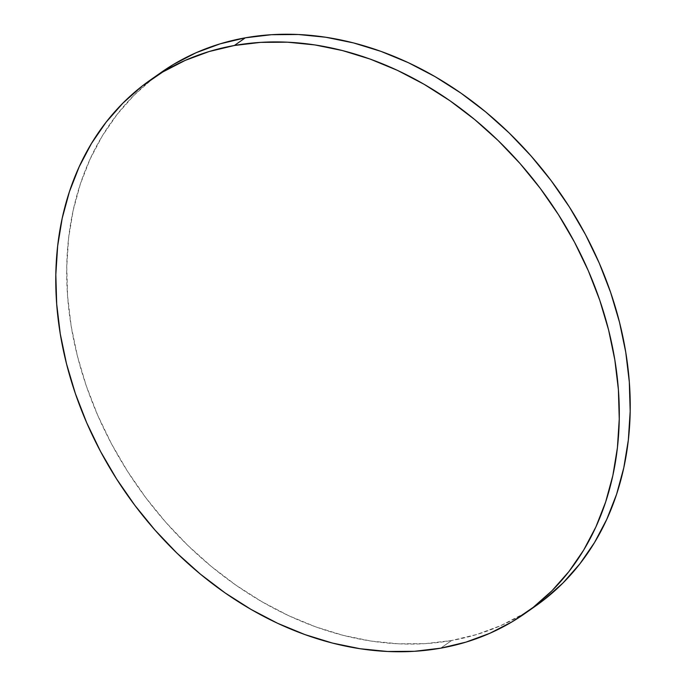 <?xml version="1.0" encoding="UTF-8"?>
<svg xmlns="http://www.w3.org/2000/svg" width="686" height="686" viewBox="0 0 686 686"><rect width="100%" height="100%" fill="white"/><g stroke="black" fill="none" stroke-linecap="round" stroke-linejoin="round"><path stroke-width="0.51" stroke-dasharray="3.43 2.57" d="M161.099 72.476A325.927 257.181 -125.1 0 0 108.422 437.942A325.927 257.181 -125.1 0 0 451.628 640.501L440.712 648.176L451.628 640.501A325.927 257.181 -125.1 0 0 535.817 605.858M530.295 609.605L523.298 613.979L500.797 625.606L476.839 634.473L451.628 640.501L425.431 643.622L398.497 643.811L371.075 641.067L343.437 635.416L315.852 626.918L288.574 615.642L261.88 601.699L236.018 585.235L211.237 566.396L187.775 545.379L165.858 522.363L145.706 497.59L127.51 471.291L111.432 443.713L97.644 415.133L86.264 385.824L77.415 356.068L71.181 326.142L67.605 296.343L66.748 266.957L68.591 238.265L73.136 210.551L80.331 184.071L90.106 159.083L102.377 135.828L117.014 114.536L133.873 95.405L152.806 78.624L160.858 72.647"/><path stroke-width="1.03" d="M524.901 613.524L535.817 605.858A325.927 257.181 -125.1 0 0 588.502 240.383A325.927 257.181 -125.1 0 0 245.288 37.824L234.372 45.499L245.288 37.824A325.927 257.181 -125.1 0 0 161.099 72.476L150.183 80.142A325.927 257.181 54.9 0 1 234.372 45.499A325.927 257.181 54.9 0 1 577.578 248.058A325.927 257.181 54.9 0 1 524.901 613.524A325.927 257.181 54.9 0 1 440.712 648.176A325.927 257.181 54.9 0 1 97.498 445.617A325.927 257.181 54.9 0 1 150.183 80.142M160.858 72.647L173.618 64.347L196.119 52.719L220.086 43.853L245.288 37.824L271.485 34.703L298.427 34.514L325.841 37.258L353.479 42.909L381.073 51.416L408.341 62.683L435.044 76.626L460.906 93.09L485.688 111.929L509.149 132.955L531.058 155.962L551.21 180.735L569.414 207.035L585.492 234.612L599.281 263.192L610.651 292.502L619.501 322.266L625.743 352.184L629.311 381.982L630.177 411.368L628.333 440.06L623.788 467.783L616.594 494.263L606.81 519.251L594.548 542.497L579.91 563.789L563.043 582.92L544.118 599.71L530.295 609.605M440.712 648.176L414.515 651.297L387.573 651.486L360.159 648.742L332.521 643.091L304.927 634.584L277.659 623.317L250.956 609.374L225.094 592.91L200.312 574.071L176.851 553.045L154.942 530.038L134.79 505.265L116.586 478.965L100.508 451.388L86.719 422.808L75.349 393.498L66.499 363.734L60.257 333.816L56.689 304.018L55.823 274.632L57.667 245.94L62.212 218.217L69.406 191.737L79.19 166.749L91.452 143.503L106.09 122.211L122.957 103.08L141.882 86.29L162.702 72.021L185.203 60.394L209.161 51.527L234.372 45.499L260.569 42.378L287.503 42.189L314.925 44.933L342.563 50.584L370.148 59.082L397.426 70.358L424.12 84.301L449.982 100.765L474.763 119.604L498.225 140.621L520.142 163.637L540.294 188.41L558.49 214.709L574.568 242.287L588.356 270.867L599.736 300.176L608.585 329.932L614.819 359.858L618.395 389.657L619.252 419.043L617.409 447.735L612.864 475.449L605.669 501.929L595.894 526.917L583.623 550.172L568.986 571.464L552.127 590.595L533.193 607.376L512.382 621.653L489.881 633.281L465.914 642.147L440.712 648.176"/></g></svg>
